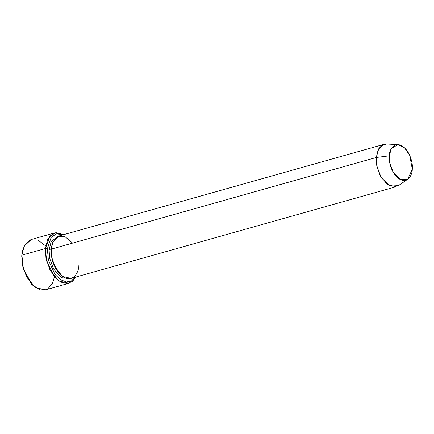 <?xml version="1.0" encoding="UTF-8"?>
<svg xmlns="http://www.w3.org/2000/svg" width="434" height="434" viewBox="0 0 434 434"><rect width="100%" height="100%" fill="white"/><g stroke="black" fill="none" stroke-linecap="round" stroke-linejoin="round"><path stroke-width="0.65" d="M22.568 250.651L21.7 255.968L22.568 250.651L25.096 244.369L30.244 239.85L37.807 239.953L45.722 245.932M47.36 248.731L51.136 237.441L56.29 233.877L63.397 234.734L56.29 233.877L51.136 237.441L47.36 248.731L48.353 260.02L54.95 274.38L60.565 279.756L66.576 281.943L71.735 280.738L75.359 277.163L71.735 280.738L66.576 281.943L60.565 279.756L54.95 274.38L48.353 260.02L47.36 248.731L45.429 248.53L47.36 248.731M63.896 234.593L55.85 232.64L49.829 236.112L45.429 248.53L47.642 239.503L54.738 232.884L63.896 234.593M397.962 144.609L386.699 144.023L381.936 145.303L378.708 148.808L376.278 157.482L378.144 149.876L384.117 144.305L59.067 235.955L53.094 241.526L51.228 249.132L376.278 157.482L389.287 155.817L391.311 148.591L397.962 144.609L404.613 147.891L409.739 155.415L412.3 169.189C413.108 164.605 410.483 151.07 401.982 145.895C393.448 141.169 389.173 150.69 389.287 155.817C388.473 160.406 391.099 173.936 399.6 179.112C408.134 183.837 412.414 174.316 412.3 169.189L407.727 179.242L400.604 179.627L393.394 172.569L389.781 163.076L389.287 155.817L376.278 157.482L376.875 166.206L381.209 177.609L389.873 186.088L398.428 185.622L407.727 179.242M49.091 249.74L51.022 249.935L51.673 245.866L51.022 249.935L49.091 249.74L49.595 257.986L53.425 268.82L61.368 277.651L69.939 278.606L61.368 277.651L53.425 268.82L49.595 257.986L49.091 249.74L51.19 241.657L58.02 236.335L51.19 241.657L49.091 249.74M59.545 273.794L52.221 260.78L51.022 249.935L52.221 260.78L59.545 273.794M78.874 265.201C79.01 271.358 73.872 282.794 63.619 277.12C53.409 270.897 50.252 254.644 51.228 249.132L52.639 242.568L56.957 236.904L64.579 236.308L72.641 243.1M54.738 232.884L31.215 239.514L24.12 246.132L21.906 255.165L45.429 248.53L21.906 255.165L22.432 264.55L26.561 276.897L35.344 287.574L45.424 289.896L68.946 283.261L58.867 280.944L50.084 270.268L45.955 257.921L45.429 248.53L46.617 261.04L54.321 276.702L60.662 282.051L67.161 283.581L72.418 281.433L75.858 277.022L68.946 283.261M31.85 284.525L23.121 268.928L21.7 255.968L22.454 251.183M396.079 186.734L387.595 184.775L380.2 175.786L376.723 165.387L376.278 157.482L51.228 249.132L51.673 257.036L55.145 267.436L62.545 276.425L71.03 278.384L396.079 186.734M21.906 255.165L21.7 255.968L23.056 268.695L31.481 284.151L32.23 284.916L23.338 268.597L21.906 255.165M54.44 276.843L52.46 283.402L47.892 288.789L40.541 289.977L32.23 284.916"/></g></svg>
